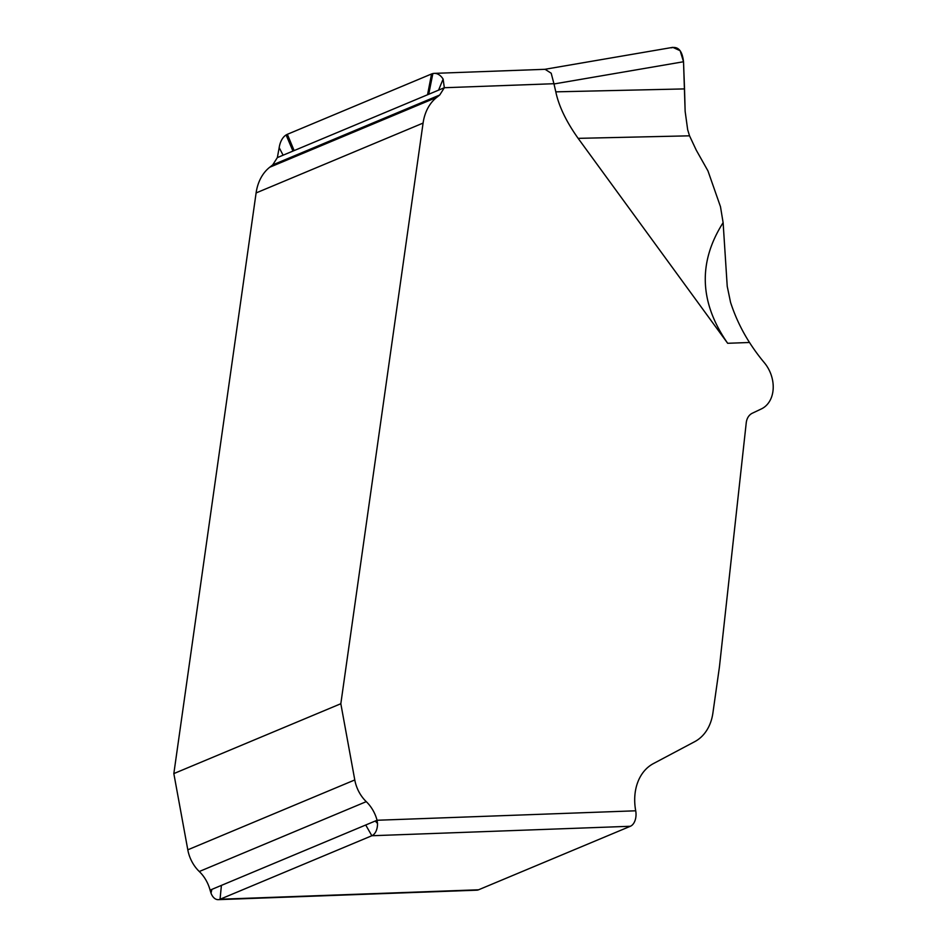 <?xml version="1.0" encoding="UTF-8"?>
<svg xmlns="http://www.w3.org/2000/svg" width="947" height="947" viewBox="0 0 947 947"><rect width="100%" height="100%" fill="white"/><g stroke="black" fill="none" stroke-linecap="round" stroke-linejoin="round"><path stroke-width="1.42" d="M684.527 88.911L683.521 61.744L553.995 83.963L555.806 91.847L684.527 88.911L685.143 111.355L687.664 129.668L689.534 135.823L696.258 150.147L707.942 170.874L720.489 206.718L723.117 222.663L720.489 206.718L707.942 170.874L696.258 150.147L689.534 135.823L687.664 129.668L685.143 111.355L683.521 61.744L680.147 50.712L672.82 47.35L544.347 69.391M221.409 885.386L220.047 899.248L371.851 835.739L365.72 825.003L210.08 890.133A31.772 24.22 67.3 0 0 199.284 871.512A31.772 24.22 -112.7 0 1 187.802 849.814L173.834 773.592L256.104 192.939A50.842 38.756 -112.7 0 1 269.717 167.252L272.724 164.885L277.353 157.604L438.579 90.143L443.113 79.075A19.07 11.861 -92.1 0 0 434.247 73.369L545.093 69.309L551.201 73.239L553.995 83.963M723.117 222.663L727.225 286.314L723.117 222.663C697.892 262.366 699.407 302.578 727.675 343.288L749.503 342.483C741.489 329.958 735.18 316.594 730.563 302.401L727.225 286.314L730.563 302.401C735.18 316.594 741.489 329.958 749.503 342.483A158.966 121.169 -112.7 0 0 764.276 362.642A158.966 121.169 -112.7 0 1 749.503 342.483M438.579 90.143L444.332 87.728L439.716 95.02L436.709 97.387A50.842 38.756 67.3 0 0 423.084 123.074L340.825 703.728L354.782 779.949A31.772 24.22 67.3 0 0 366.264 801.647A31.772 24.22 -112.7 0 1 377.06 820.256L375.237 821.025L377.51 823.428L377.06 820.256L635.709 810.798A50.842 38.756 -112.7 0 1 653.406 763.59L694.719 741.667A50.842 38.756 67.3 0 0 712.902 713.008L719.306 667.836A63.556 48.439 67.3 0 0 719.554 665.812L746.236 422.847A15.886 12.11 -112.7 0 1 752.356 413.2L761.388 408.915A30.209 23.036 67.3 0 0 764.276 362.642A30.209 23.036 67.3 0 1 761.388 408.915L752.356 413.2A15.886 12.11 -112.7 0 0 746.236 422.847L719.554 665.812A63.556 48.439 67.3 0 1 719.306 667.836L712.902 713.008A50.842 38.756 67.3 0 1 694.719 741.667L653.406 763.59A50.842 38.756 -112.7 0 0 635.709 810.798A12.713 7.907 87.9 0 1 630.371 826.269L478.566 889.789A12.713 7.907 87.9 0 1 476.779 890.18L218.26 899.65A12.713 7.907 -92.1 0 0 220.047 899.248L478.566 889.789A12.713 7.907 87.9 0 1 474.968 889.92M365.72 825.003L375.237 821.025M689.534 135.823L578.144 138.357C566.223 121.583 558.777 106.076 555.806 91.847M578.144 138.357L727.675 343.288M478.566 889.789L630.371 826.269L371.851 835.739A12.713 7.907 -92.1 0 0 377.51 823.428M210.08 890.133L211.003 893.104A12.713 7.907 -92.1 0 0 218.26 899.65M211.903 889.363L211.003 893.104M173.834 773.592L340.825 703.728M283.106 155.19L279.176 147.661L277.353 157.604M292.943 151.07L286.101 134.959A19.07 11.861 -92.1 0 0 279.176 147.661M427.547 94.759L431.56 73.973L287.355 134.308L294.126 150.573M287.355 134.308L286.101 134.959M428.731 94.262L432.862 73.558L431.56 73.973L432.767 73.582M434.247 73.369A19.07 11.861 -92.1 0 0 432.862 73.558L431.962 73.937L432.862 73.558M553.971 83.715L444.332 87.728L443.113 79.075M635.709 810.798A12.713 7.907 87.9 0 1 630.371 826.269M683.521 61.744C682.266 50.688 678.135 46.048 671.115 47.847M354.782 779.949L187.802 849.814M199.284 871.512L366.264 801.647M256.104 192.939L423.084 123.074M269.717 167.252L436.709 97.387M272.724 164.885L439.716 95.02"/></g></svg>
